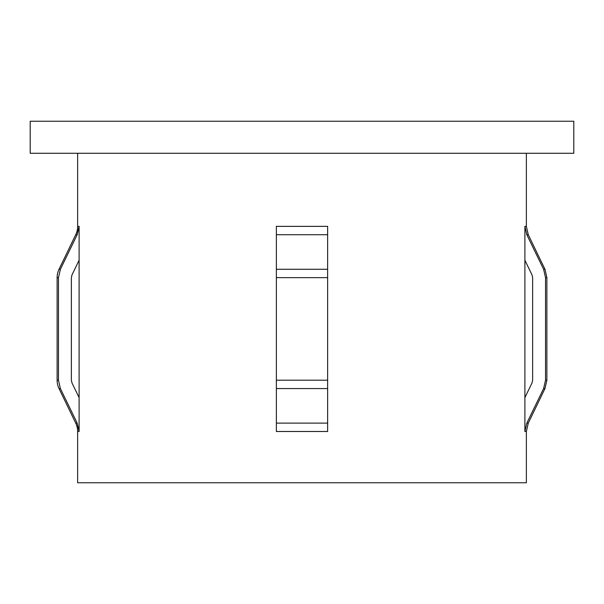 <?xml version="1.0" encoding="UTF-8"?>
<svg xmlns="http://www.w3.org/2000/svg" width="604" height="604" viewBox="0 0 604 604"><rect width="100%" height="100%" fill="white"/><g stroke="black" fill="none" stroke-linecap="round" stroke-linejoin="round"><path stroke-width="0.91" d="M276.36 380.203L276.36 226.357L276.36 234.722L276.36 226.357L276.36 234.722L327.64 234.722L327.64 431.49L327.64 423.125L327.64 431.49L327.64 423.125L327.64 431.49L276.36 431.49L276.36 380.203L327.64 380.203M77.637 153.28L77.637 226.357A19.23 19.23 0 0 1 75.727 234.722L59.033 269.278A19.23 19.23 0 0 0 57.123 277.644L57.123 380.203A19.23 19.23 0 0 0 59.033 388.568L75.727 423.125A19.23 19.23 0 0 1 77.637 431.49L77.637 482.77L526.363 482.77L526.363 431.49L528.274 423.125L544.967 388.568L543.608 388.568L526.816 423.125L524.891 431.49L526.363 431.49M526.816 234.722L528.274 234.722L544.967 269.278L546.877 277.644L545.533 277.644L545.533 380.203L545.533 277.644L543.608 269.278L526.816 234.722L524.891 226.357L524.891 431.49M524.891 226.357L526.363 226.357L526.363 153.28M79.109 226.357L79.109 431.49L77.184 423.125L60.392 388.568L58.467 380.203L58.467 277.644L60.392 269.278L77.184 234.722L79.109 226.357L77.637 226.357M30.2 153.28L573.8 153.28L573.8 121.23L30.2 121.23L30.2 153.28M79.109 260.241L72.004 274.85L71.363 277.644L71.363 380.203L72.004 382.996L79.109 397.606M524.891 397.606L531.996 382.996L532.637 380.203L532.637 277.644L531.996 274.85L524.891 260.241M546.877 277.644L546.877 380.203L545.533 380.203L543.608 388.568M71.363 380.203L72.004 382.996M276.36 423.125L276.36 431.49L276.36 423.125L327.64 423.125M327.64 234.722L327.64 226.357L276.36 226.357L276.36 234.722M77.637 431.49L79.109 431.49M75.727 423.125L77.184 423.125M75.727 234.722L77.184 234.722M276.36 269.278L327.64 269.278M276.36 277.644L327.64 277.644M276.36 388.568L327.64 388.568M543.608 269.278L544.967 269.278M526.816 423.125L528.274 423.125M59.033 269.278L60.392 269.278M57.123 277.644L58.467 277.644M57.123 380.203L58.467 380.203M59.033 388.568L60.392 388.568M526.363 226.357L528.274 234.722M546.877 380.203L544.967 388.568"/></g></svg>
